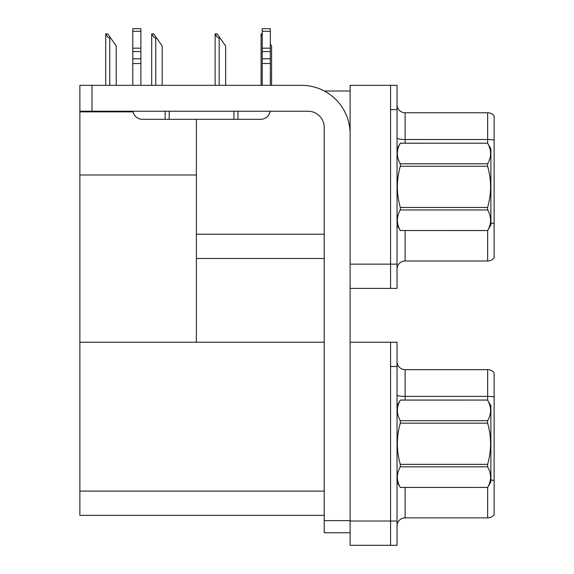 <?xml version="1.0" encoding="UTF-8"?>
<svg xmlns="http://www.w3.org/2000/svg" width="574" height="574" viewBox="0 0 574 574"><rect width="100%" height="100%" fill="white"/><g stroke="black" fill="none" stroke-linecap="round" stroke-linejoin="round"><path stroke-width="0.86" d="M324.317 91.001L350.111 91.001M324.217 234.206L196.38 234.206L196.38 174.984L79.872 174.984L79.872 85.339L92.012 85.339L92.012 111.227L308.037 111.227A16.18 16.18 0 0 1 324.217 127.406L324.217 520.625L350.111 520.625M390.564 342.219L390.564 545.3L397.036 545.3L397.036 342.219L350.111 342.219L350.111 85.339L390.564 85.339L390.564 288.413L350.111 288.413L350.111 264.14L390.564 264.14L390.564 288.413L397.036 288.413L397.036 264.14L390.564 264.14L390.564 109.605L397.036 109.605L397.036 264.14M196.38 258.479L324.217 258.479M196.38 119.32L196.38 342.219L79.872 342.219L79.872 174.984M79.872 111.873L133.053 111.873M350.111 288.413L350.111 545.3L390.564 545.3L390.564 366.492L397.036 366.492M324.217 515.366L79.872 515.366L79.872 342.219L324.217 342.219M397.036 269.077A8.093 8.093 0 0 1 405.129 260.991L487.656 260.991L487.656 230.511M494.128 115.998A8.093 8.093 0 0 0 487.656 112.762A8.093 8.093 0 0 1 494.128 115.998L494.128 257.755A8.093 8.093 0 0 1 487.656 260.991M390.564 85.339L397.036 85.339L397.036 109.605M494.128 140.07L494.128 140.63L494.128 140.07A8.093 1.406 180 0 0 487.656 139.511L487.656 112.762L405.129 112.762A8.093 8.093 0 0 1 397.036 104.676A8.093 8.093 0 0 0 405.129 112.762L405.129 143.184M494.128 140.63L494.128 223.566A8.093 1.406 180 0 0 490.892 223.121M397.036 525.963A8.093 8.093 0 0 1 405.129 517.87L487.656 517.87L487.656 487.391M494.128 372.885A8.093 8.093 0 0 0 487.656 369.649A8.093 8.093 0 0 1 494.128 372.885L494.128 514.634A8.093 8.093 0 0 1 487.656 517.87M494.128 396.957A8.093 1.406 180 0 0 487.656 396.39L487.656 369.649L405.129 369.649A8.093 8.093 0 0 1 397.036 361.555A8.093 8.093 0 0 0 405.129 369.649L405.129 400.071M494.128 397.517L494.128 480.452A8.093 1.406 180 0 0 490.892 480.007M271.595 85.339L271.595 46.013L270.332 44.22M261.077 85.339L261.077 33.88L262.239 35.839M262.239 33.88L261.45 33.88M215.494 33.88L217.137 33.88L219.971 37.927L219.16 37.927C217.496 37.798 216.269 36.449 215.494 33.88L215.121 33.88L215.121 85.339M225.639 85.339L225.639 46.013L219.971 37.927M152.067 33.88L153.703 33.88L156.537 37.927L155.733 37.927C154.062 37.798 152.842 36.449 152.067 33.88L151.687 33.88L151.687 85.339M162.205 85.339L162.205 46.013L156.537 37.927M106.111 33.88L107.747 33.88L110.581 37.927L109.778 37.927C108.106 37.798 106.879 36.449 106.111 33.88L105.731 33.88L105.731 85.339M116.249 85.339L116.249 46.013L110.581 37.927M350.111 532.758L324.217 532.758L324.217 520.625M350.111 133.878A48.546 48.546 0 0 0 301.565 85.339L92.012 85.339M92.012 111.227L79.872 111.227M270.196 111.227A9.708 9.708 0 0 1 260.625 119.32L142.495 119.32A9.708 9.708 0 0 1 132.924 111.227M262.239 85.339L262.239 63.527L270.332 63.527L270.332 85.339M270.332 31.283L262.239 31.283L262.239 28.7L270.332 28.7L270.332 63.527M262.239 63.527L262.239 58.785L270.332 58.785M270.332 51.574L262.239 51.574L262.239 58.785M262.239 51.574L262.239 31.283M270.332 48.166L262.239 48.166M233.927 119.32L233.927 111.227M169.201 119.32L169.201 111.227M132.788 85.339L132.788 63.527L140.881 63.527L140.881 85.339M165.154 111.227L165.154 119.32L142.495 119.32M132.788 63.527L132.788 58.785L140.881 58.785L140.881 63.527M140.881 31.283L132.788 31.283L132.788 28.7L140.881 28.7L140.881 51.574L132.788 51.574L132.788 58.785M132.788 51.574L132.788 31.283M140.881 51.574L140.881 58.785M140.881 48.166L132.788 48.166M397.036 405.732L400.308 400.092C396.39 406.93 396.39 413.797 400.308 420.685L487.62 420.685C491.538 413.854 491.538 406.988 487.62 400.092L490.892 405.732L490.892 481.787L487.62 487.448C491.538 480.589 491.538 473.729 487.62 466.834L400.308 466.834C396.39 473.672 396.39 480.531 400.308 487.426L487.62 487.426L400.308 487.448L397.036 481.787M487.62 420.685L487.62 423.167L400.308 423.167C396.39 436.864 396.39 450.59 400.308 464.352L400.308 466.834M400.308 464.352L487.62 464.352C491.538 450.59 491.538 436.864 487.62 423.167M487.62 464.352L487.62 466.834M400.308 400.071L487.62 400.071L400.308 400.092M400.308 420.685L400.308 423.167M397.036 148.845L400.308 143.184L487.62 143.184L490.892 148.845L490.892 224.9L487.62 230.54C491.538 223.709 491.538 216.843 487.62 209.948L400.308 209.948C396.39 216.785 396.39 223.652 400.308 230.54L487.62 230.569M487.62 143.184L400.308 143.206C396.39 150.044 396.39 156.91 400.308 163.805L400.308 166.281C396.39 179.978 396.39 193.703 400.308 207.472L400.308 209.948M400.308 163.805L487.62 163.805C491.538 156.967 491.538 150.101 487.62 143.206M487.62 163.805L487.62 166.281L400.308 166.281M400.308 207.472L487.62 207.472C491.538 193.703 491.538 179.978 487.62 166.281M487.62 207.472L487.62 209.948M397.036 224.9L400.308 230.569M400.308 230.54L487.62 230.54M350.111 521.027L397.036 521.027M79.872 491.093L324.217 491.093M405.129 230.569L405.129 260.991M487.656 143.242L487.656 139.511L405.129 139.511A8.093 1.406 0 0 1 397.036 138.104M405.129 487.448L405.129 517.87M487.656 400.128L487.656 396.39L405.129 396.39A8.093 1.406 0 0 1 397.036 394.984M219.16 85.339L219.16 37.927M155.733 85.339L155.733 37.927M109.778 85.339L109.778 37.927M237.966 119.32L237.966 111.227"/></g></svg>
